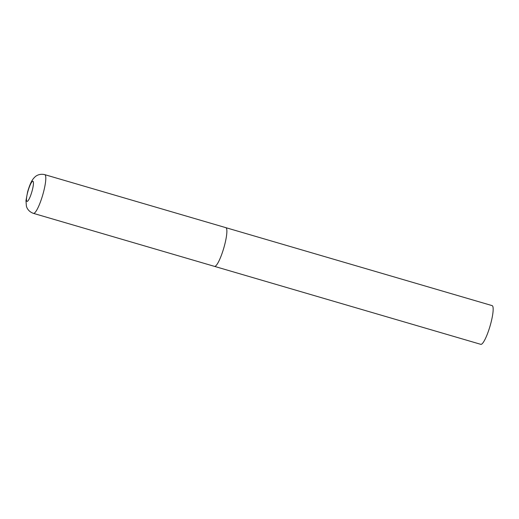 <?xml version="1.0" encoding="UTF-8"?>
<svg xmlns="http://www.w3.org/2000/svg" width="519" height="519" viewBox="0 0 519 519"><rect width="100%" height="100%" fill="white"/><g stroke="black" fill="none" stroke-linecap="round" stroke-linejoin="round"><path stroke-width="0.78" d="M225.506 227.64A20.17 3.763 106.3 0 1 225.836 227.659L492.129 305.62A20.17 3.763 106.3 0 1 490.306 325.199A20.17 3.763 106.3 0 1 481.126 344.356A20.17 3.763 106.3 0 1 480.795 344.337L214.503 266.377A20.17 3.763 -73.7 0 0 224.247 246.408A20.17 3.763 -73.7 0 0 225.836 227.659A20.17 3.763 106.3 0 1 224.02 247.245A20.17 3.763 106.3 0 1 214.834 266.396A20.17 3.763 106.3 0 1 214.503 266.377L33.424 213.367A20.17 3.763 -73.7 0 0 43.174 193.399A20.17 3.763 -73.7 0 0 44.757 174.644C39.379 173.378 35.928 175.935 34.903 177.005C32.483 179.263 30.413 182.39 27.637 191.745L25.969 200.632L26.391 206.062C26.683 207.516 28.214 211.531 33.424 213.367M27.838 191.647A10.49 1.953 -73.7 0 0 27.183 201.411A10.49 1.953 -73.7 0 0 32.081 191.018A10.49 1.953 -73.7 0 0 32.736 181.254A10.49 1.953 -73.7 0 0 27.838 191.647M225.836 227.659L44.757 174.644"/></g></svg>

